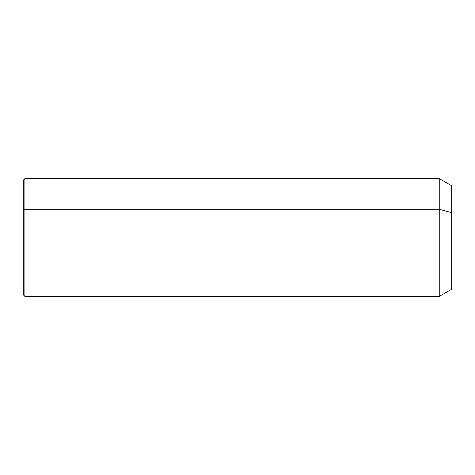 <?xml version="1.0" encoding="UTF-8"?>
<svg xmlns="http://www.w3.org/2000/svg" width="475" height="475" viewBox="0 0 475 475"><rect width="100%" height="100%" fill="white"/><g stroke="black" fill="none" stroke-linecap="round" stroke-linejoin="round"><path stroke-width="0.71" d="M23.75 209.802L24.908 209.249L24.908 296.424L23.75 295.272L23.75 179.728L24.908 178.576L439.244 178.576L451.25 185.505L451.25 212.574L439.244 209.249L451.25 212.574L451.25 289.495L439.244 296.424L439.244 178.576L439.244 296.424L24.908 296.424L24.908 209.249L439.244 209.249L24.908 209.249L24.908 178.576L24.908 209.249L23.75 209.802L23.75 265.198M451.25 262.426L451.25 212.574"/></g></svg>
